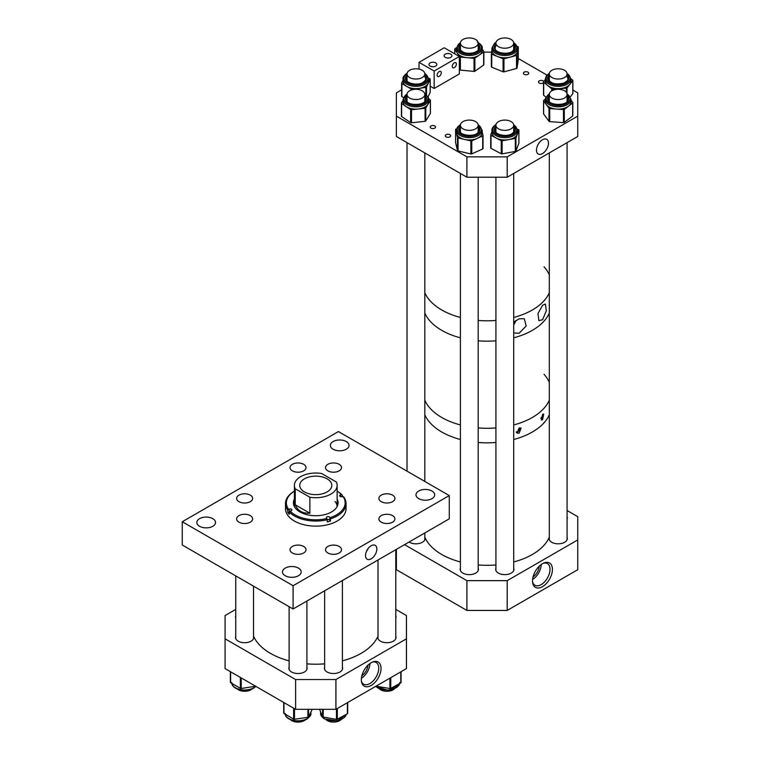 <?xml version="1.0" encoding="UTF-8"?>
<svg xmlns="http://www.w3.org/2000/svg" width="760" height="760" viewBox="0 0 760 760"><rect width="100%" height="100%" fill="white"/><g stroke="black" fill="none" stroke-linecap="round" stroke-linejoin="round"><path stroke-width="1.14" d="M371.184 545.737A8.008 4.627 120 0 0 365.987 552.663A8.008 4.627 120 0 0 367.033 559.132A8.008 4.627 120 0 0 371.184 558.818A8.008 4.627 120 0 0 376.456 551.627A8.008 4.627 120 0 0 375.041 545.262A8.008 4.627 120 0 0 371.184 545.737M392.559 515.631A8.008 4.627 0 0 0 383.838 514.625A8.008 4.627 0 0 0 378.888 518.899A8.008 4.627 0 0 0 381.235 522.167A8.008 4.627 0 0 0 389.965 523.174A8.008 4.627 0 0 0 394.905 518.899A8.008 4.627 0 0 0 392.559 515.631M392.559 495.131A8.008 4.627 0 0 0 383.838 494.133A8.008 4.627 0 0 0 378.888 498.398A8.008 4.627 0 0 0 381.235 501.667A8.008 4.627 0 0 0 389.965 502.673A8.008 4.627 0 0 0 394.905 498.398A8.008 4.627 0 0 0 392.559 495.131M339.178 464.312A8.008 4.627 0 0 0 330.457 463.315A8.008 4.627 0 0 0 325.508 467.58A8.008 4.627 0 0 0 327.854 470.849A8.008 4.627 0 0 0 336.585 471.855A8.008 4.627 0 0 0 341.525 467.58A8.008 4.627 0 0 0 339.178 464.312M303.677 464.312A8.008 4.627 0 0 0 294.947 463.315A8.008 4.627 0 0 0 290.006 467.58A8.008 4.627 0 0 0 292.353 470.849A8.008 4.627 0 0 0 301.074 471.855A8.008 4.627 0 0 0 306.023 467.58A8.008 4.627 0 0 0 303.677 464.312M250.297 495.131A8.008 4.627 0 0 0 241.566 494.133A8.008 4.627 0 0 0 236.626 498.398A8.008 4.627 0 0 0 238.972 501.667A8.008 4.627 0 0 0 247.703 502.673A8.008 4.627 0 0 0 252.643 498.398A8.008 4.627 0 0 0 250.297 495.131M250.297 515.631A8.008 4.627 0 0 0 241.566 514.625A8.008 4.627 0 0 0 236.626 518.899A8.008 4.627 0 0 0 238.972 522.167A8.008 4.627 0 0 0 247.703 523.174A8.008 4.627 0 0 0 252.643 518.899A8.008 4.627 0 0 0 250.297 515.631M303.677 546.45A8.008 4.627 0 0 0 294.947 545.442A8.008 4.627 0 0 0 290.006 549.717A8.008 4.627 0 0 0 292.353 552.986A8.008 4.627 0 0 0 301.074 553.992A8.008 4.627 0 0 0 306.023 549.717A8.008 4.627 0 0 0 303.677 546.45M339.178 546.45A8.008 4.627 0 0 0 330.457 545.442A8.008 4.627 0 0 0 325.508 549.717A8.008 4.627 0 0 0 327.854 552.986A8.008 4.627 0 0 0 336.585 553.992A8.008 4.627 0 0 0 341.525 549.717A8.008 4.627 0 0 0 339.178 546.45M212.8 518.653A9.348 5.396 0 0 0 202.616 517.484A9.348 5.396 0 0 0 196.84 522.462A9.348 5.396 0 0 0 199.576 526.281A9.348 5.396 0 0 0 209.769 527.45A9.348 5.396 0 0 0 215.536 522.462A9.348 5.396 0 0 0 212.8 518.653M298.442 568.1A9.348 5.396 0 0 0 288.258 566.922A9.348 5.396 0 0 0 282.492 571.909A9.348 5.396 0 0 0 285.228 575.728A9.348 5.396 0 0 0 295.412 576.897A9.348 5.396 0 0 0 301.188 571.909A9.348 5.396 0 0 0 298.442 568.1M431.955 491.017A9.348 5.396 0 0 0 421.762 489.848A9.348 5.396 0 0 0 415.995 494.836A9.348 5.396 0 0 0 418.731 498.645A9.348 5.396 0 0 0 428.916 499.823A9.348 5.396 0 0 0 434.691 494.836A9.348 5.396 0 0 0 431.955 491.017M346.303 441.57A9.348 5.396 0 0 0 336.119 440.401A9.348 5.396 0 0 0 330.353 445.388A9.348 5.396 0 0 0 333.089 449.207A9.348 5.396 0 0 0 343.273 450.376A9.348 5.396 0 0 0 349.04 445.388A9.348 5.396 0 0 0 346.303 441.57M293.094 608.997L449.274 518.833L449.274 495.558L293.094 585.732L182.257 521.74L182.257 545.005L293.094 608.997L293.094 585.732M449.274 495.558L338.438 431.566L182.257 521.74M368.077 548.596A7.448 4.303 -60 0 1 366.443 551.437M289.398 511.917A1.776 1.026 0 0 0 289.303 511.945L287.745 512.373A30.276 17.48 0 0 0 288.477 513.313A30.276 17.48 0 0 0 289.294 514.225L289.294 512.04A30.276 17.48 0 0 0 327.256 519.726L327.256 521.92A30.276 17.48 0 0 0 330.467 521.028L330.467 518.842A30.276 17.48 0 0 0 346.047 503.557A30.276 17.48 0 0 0 343.786 496.926L342.228 496.631A1.776 1.026 180 0 1 339.844 496.147A1.776 1.026 180 0 1 339.673 495.71A1.776 1.026 180 0 1 340.68 494.779L341.44 494.57A29.393 16.977 0 0 0 337.136 491.178A30.276 17.48 0 0 1 342.238 495.064L341.44 494.57M294.395 499.101A22.325 12.891 0 0 0 293.436 502.835A22.325 12.891 0 0 0 295.64 508.421A22.325 12.891 0 0 0 320.729 515.403A22.325 12.891 0 0 0 338.095 502.835A22.325 12.891 0 0 0 337.136 499.101M294.395 499.823A22.325 12.891 0 0 0 293.445 503.196M294.395 491.169L294.358 491.188A30.276 17.48 0 0 0 285.484 503.557L285.484 508.649A30.276 17.48 0 0 0 288.477 516.221A30.276 17.48 0 0 0 322.497 525.692A30.276 17.48 0 0 0 346.047 508.649L346.047 503.557M289.294 512.04L290.092 511.1A29.393 16.977 0 0 0 326.866 518.548L326.505 518.111A1.776 1.026 180 0 1 326.325 517.664A1.776 1.026 180 0 1 327.712 516.658A1.776 1.026 180 0 1 329.716 517.218L330.077 517.655A29.393 16.977 0 0 0 342.988 496.422M327.256 519.726L326.866 518.548M285.484 503.557A30.276 17.48 0 0 0 287.745 510.188L289.303 509.029A1.776 1.026 180 0 1 291.859 509.96A1.776 1.026 180 0 1 290.852 510.881L290.092 511.1M294.395 491.178A29.393 16.977 0 0 0 288.543 509.247M287.745 512.373L287.745 510.188M342.238 496.631L342.238 495.064M330.467 518.842L330.077 517.655M338.086 503.196A22.325 12.891 0 0 0 337.136 499.823M337.136 506.568A21.375 12.341 0 0 0 335.027 501.476M330.467 521.028L329.716 520.125A1.776 1.026 0 0 0 327.237 519.678M304.427 478.838A16.026 9.253 0 0 0 299.734 485.383A16.026 9.253 0 0 0 309.633 493.933A16.026 9.253 0 0 0 327.104 491.929A16.026 9.253 0 0 0 331.797 485.383A16.026 9.253 0 0 0 321.898 476.833A16.026 9.253 0 0 0 304.427 478.838M321.66 473.518A21.375 12.341 0 0 0 300.656 476.653A21.375 12.341 0 0 0 294.395 485.383A21.375 12.341 0 0 0 295.222 488.784L309.871 497.239A21.375 12.341 0 0 0 330.875 494.104A21.375 12.341 0 0 0 337.136 485.383A21.375 12.341 0 0 0 336.309 481.973L321.66 473.518M309.871 513.237C302.49 513.532 297.606 510.711 295.222 504.782L309.871 513.237L309.871 497.239M295.222 504.782L295.222 488.784M542.592 419.653L541.386 420.042L542.592 414.447L543.723 414.019L542.592 419.653M516.221 431.889A2.575 1.492 120 0 0 517.37 431.699A2.575 1.492 120 0 0 519.118 427.994L521.113 428.07L519.118 433.209L517.066 433.105L519.118 427.994M516.448 432.506A3.192 1.843 120 0 0 517.37 432.202A3.192 1.843 120 0 0 519.593 427.87M549.299 414.703A64.125 37.021 180 0 1 513.703 439.489A64.125 37.021 0 0 0 529.074 433.779A64.125 37.021 0 0 0 549.299 414.703M495.919 442.481A64.125 37.021 180 0 1 478.192 442.481A64.125 37.021 0 0 0 495.919 442.481M460.408 439.489A64.125 37.021 180 0 1 441.712 431.993A64.125 37.021 180 0 1 424.812 414.703A64.125 37.021 0 0 0 460.408 439.489M544.056 374.309A64.125 37.021 180 0 1 549.299 382.375M549.299 400.159A64.125 37.021 180 0 1 513.703 424.945A64.125 37.021 0 0 0 549.299 400.159M495.919 427.937A64.125 37.021 180 0 1 478.192 427.937A64.125 37.021 0 0 0 482.704 428.203A64.125 37.021 0 0 0 495.919 427.937M460.408 424.945A64.125 37.021 180 0 1 441.712 417.449A64.125 37.021 180 0 1 424.812 400.159A64.125 37.021 0 0 0 460.408 424.945M540.883 418.503A3.192 1.843 120 0 0 542.944 414.143M540.93 417.962A2.575 1.492 120 0 0 542.517 414.513M542.592 319.703L538.897 320.663L537.957 313.49L542.592 305.254L545.404 304.048L546.326 310.764L542.592 319.703M513.703 322.325L519.118 318.801L524.286 318.697L526.186 325.964L519.118 333.25L513.703 332.956M549.299 313.044A64.125 37.021 180 0 1 513.703 337.82A64.125 37.021 0 0 0 549.299 313.044M495.919 340.812A64.125 37.021 180 0 1 478.192 340.812A64.125 37.021 0 0 0 482.704 341.078A64.125 37.021 0 0 0 495.919 340.812M460.408 337.82A64.125 37.021 180 0 1 441.712 330.324A64.125 37.021 180 0 1 424.812 313.044A64.125 37.021 0 0 0 460.408 337.82M544.056 266.827A64.125 37.021 180 0 1 549.299 274.892M549.299 292.685A64.125 37.021 180 0 1 513.703 317.462A64.125 37.021 0 0 0 549.299 292.685M495.919 320.454A64.125 37.021 180 0 1 478.192 320.454A64.125 37.021 0 0 0 495.919 320.454M460.408 317.462A64.125 37.021 180 0 1 441.712 309.966A64.125 37.021 180 0 1 424.812 292.685A64.125 37.021 0 0 0 444.344 311.401A64.125 37.021 0 0 0 460.408 317.462M513.703 323.447A6.678 3.857 120 0 0 514.748 321.347M513.703 324.795A8.008 4.627 120 0 0 515.869 320.483M527.953 72.153A2.669 1.539 0 0 0 525.046 71.82A2.669 1.539 0 0 0 523.393 73.245A2.669 1.539 0 0 0 524.181 74.337A2.669 1.539 0 0 0 527.089 74.67A2.669 1.539 0 0 0 528.741 73.245A2.669 1.539 0 0 0 527.953 72.153M543.751 81.548A2.669 1.539 0 0 0 543.067 80.883A2.669 1.539 0 0 0 540.16 80.541A2.669 1.539 0 0 0 538.508 81.966A2.669 1.539 0 0 0 539.296 83.059A2.669 1.539 0 0 0 543.514 82.716M434.758 125.96A2.669 1.539 0 0 0 431.841 125.628A2.669 1.539 0 0 0 430.198 127.053A2.669 1.539 0 0 0 430.977 128.145A2.669 1.539 0 0 0 433.884 128.478A2.669 1.539 0 0 0 435.537 127.053A2.669 1.539 0 0 0 434.758 125.96M449.873 134.691A2.669 1.539 0 0 0 446.956 134.358A2.669 1.539 0 0 0 445.303 135.784A2.669 1.539 0 0 0 446.091 136.866A2.669 1.539 0 0 0 448.998 137.208A2.669 1.539 0 0 0 450.651 135.784A2.669 1.539 0 0 0 449.873 134.691M542.478 139.755A8.474 4.893 120 0 0 536.997 147.031A8.474 4.893 120 0 0 538.033 153.881A8.474 4.893 120 0 0 542.478 153.586A8.474 4.893 120 0 0 548.064 145.93A8.474 4.893 120 0 0 546.497 139.222A8.474 4.893 120 0 0 542.478 139.755M396.378 116.128L396.378 136.486L466.906 177.213L466.906 156.855L396.378 116.128L396.378 92.862L401.631 89.822M491.606 52.136L483.854 52.136M466.906 177.213L507.205 177.213L577.742 136.486L577.742 92.862L572.869 90.05M546.934 75.069L518.253 58.52M507.205 177.213L507.205 156.855L577.742 116.128M466.906 156.855L507.205 156.855M549.394 93.67L545.423 98.363L545.309 99.408A12.882 7.438 180 0 0 557.394 106.828A12.882 7.438 180 0 0 570.978 100.329A12.882 7.438 180 0 0 571.073 99.408L571.073 101.707A12.882 7.438 180 0 1 570.978 102.619A12.882 7.438 180 0 1 568.471 106.191L564.29 109.373A0.893 0.513 180 0 1 563.473 109.573L549.727 108.585A0.893 0.513 180 0 1 549.014 108.281L543.637 100.918A0.893 0.513 180 0 1 543.742 100.405L545.319 99.199M572.812 115.672A0.893 0.513 180 0 1 572.641 116.043L564.29 122.417A0.893 0.513 180 0 1 563.473 122.616L549.727 121.628A0.893 0.513 180 0 1 549.014 121.324L543.637 113.953A0.893 0.513 180 0 1 543.637 113.553M571.073 100.197L572.755 102.495A0.893 0.513 180 0 1 572.641 102.999L568.471 106.191A12.882 7.438 180 0 1 556.596 109.079A12.882 7.438 180 0 1 546.326 104.595A12.882 7.438 180 0 1 545.309 101.707L545.309 99.408A12.882 7.438 180 0 1 545.414 98.486M549.299 97.299A9.671 5.586 0 0 0 548.596 98.8A9.671 5.586 0 0 0 548.52 99.446M567.862 99.446A9.671 5.586 0 0 0 567.083 97.299M428.783 98.933L430.207 99.892A0.893 0.513 180 0 1 430.369 100.396L428.07 104.168A12.882 7.438 180 0 1 418.294 109.012A12.882 7.438 180 0 1 406.144 106.543A12.882 7.438 180 0 1 403.256 103.075A12.882 7.438 180 0 1 403.037 101.707L403.037 99.408A12.882 7.438 180 0 0 403.256 100.776A12.882 7.438 180 0 0 417.116 106.808A12.882 7.438 180 0 0 428.801 99.408L428.801 101.707A12.882 7.438 180 0 1 428.07 104.168L425.771 107.939A0.893 0.513 180 0 1 425.096 108.271L411.492 109.754A0.893 0.513 180 0 1 410.647 109.582L401.631 103.512A0.893 0.513 180 0 1 401.47 103.008L403.037 100.434M430.407 113.173A0.893 0.513 180 0 1 430.369 113.439L425.771 120.982A0.893 0.513 180 0 1 425.096 121.315L411.492 122.787A0.893 0.513 180 0 1 410.647 122.616L401.631 116.555A0.893 0.513 180 0 1 401.47 116.052L401.47 103.35M425.59 99.446A9.671 5.586 0 0 0 425.419 98.468A9.671 5.586 0 0 0 424.812 97.299M407.027 97.299A9.671 5.586 0 0 0 406.248 99.446M407.123 73.169L407.056 73.207C404.006 75.411 402.667 77.32 403.037 78.907A12.882 7.438 180 0 0 410.951 85.766A12.882 7.438 180 0 0 424.963 84.198A12.882 7.438 180 0 0 428.801 78.907L428.801 81.206A12.882 7.438 180 0 1 428.336 83.172A12.882 7.438 180 0 1 424.963 86.497A12.882 7.438 180 0 1 419.168 88.397L412.471 89.404A0.893 0.513 180 0 1 411.616 89.271L401.888 83.581A0.893 0.513 180 0 1 401.66 83.087L403.037 80.199M428.735 78.109L429.951 78.822A0.893 0.513 180 0 1 430.179 79.325L426.502 87.029A0.893 0.513 180 0 1 425.866 87.39L419.168 88.397A12.882 7.438 180 0 1 406.752 86.421A12.882 7.438 180 0 1 403.037 81.206L403.037 78.907M407.027 76.798A9.671 5.586 0 0 0 406.248 78.945M425.59 78.945A9.671 5.586 0 0 0 424.812 76.798M403.408 97.517L401.888 96.624A0.893 0.513 180 0 1 401.66 96.13L401.66 83.353M430.179 92.093A0.893 0.513 180 0 1 430.179 92.368L428.07 96.776M482.182 49.029L483.797 51.499A0.893 0.513 180 0 1 483.654 52.003L479.265 55.1A12.882 7.438 180 0 1 467.21 57.722A12.882 7.438 180 0 1 461.139 56.136A12.882 7.438 180 0 1 457.244 53.01A12.882 7.438 180 0 1 456.418 50.378L456.418 48.089A12.882 7.438 180 0 0 461.139 53.837A12.882 7.438 180 0 0 474.81 54.805A12.882 7.438 180 0 0 482.182 48.089L482.182 50.378A12.882 7.438 180 0 1 479.265 55.1L474.876 58.188A0.893 0.513 180 0 1 474.041 58.368L460.38 57.076A0.893 0.513 180 0 1 459.686 56.743L454.803 49.267A0.893 0.513 180 0 1 454.955 48.754L456.437 47.709M478.971 48.127A9.671 5.586 0 0 0 478.192 45.98M460.408 45.98A9.671 5.586 0 0 0 459.638 48.127M483.797 64.543A0.893 0.513 180 0 1 483.654 65.046L474.876 71.231A0.893 0.513 180 0 1 474.041 71.412L460.38 70.11A0.893 0.513 180 0 1 459.686 69.787L459.344 69.264M549.394 73.169L546.487 75.601L545.309 78.907A12.882 7.438 180 0 0 552.283 85.51A12.882 7.438 180 0 0 565.658 84.968A12.882 7.438 180 0 0 571.073 78.907L571.073 81.206A12.882 7.438 180 0 1 569.905 84.293A12.882 7.438 180 0 1 565.658 87.267A12.882 7.438 180 0 1 559.408 88.606L552.52 88.986A0.893 0.513 180 0 1 551.712 88.768L543.685 82.26A0.893 0.513 180 0 1 543.6 81.747L545.309 79.581M571.073 78.831L572.698 80.151A0.893 0.513 180 0 1 572.783 80.664L567.026 87.932A0.893 0.513 180 0 1 566.304 88.227L559.408 88.606A12.882 7.438 180 0 1 547.694 85.51A12.882 7.438 180 0 1 545.309 81.206L545.309 78.907M549.299 76.798A9.671 5.586 0 0 0 548.52 78.945M567.862 78.945A9.671 5.586 0 0 0 567.083 76.798M545.88 97.08L543.685 95.294A0.893 0.513 180 0 1 543.6 94.791M572.783 93.28A0.893 0.513 180 0 1 572.783 93.708L570.351 96.786M496.014 42.351L494.428 43.415L491.929 48.089A12.882 7.438 180 0 0 500.925 55.176A12.882 7.438 180 0 0 515.356 52.354A12.882 7.438 180 0 0 517.693 48.089L517.693 50.378A12.882 7.438 180 0 1 517.645 51.043A12.882 7.438 180 0 1 515.356 54.654A12.882 7.438 180 0 1 510.236 57.123L503.956 58.814A0.893 0.513 180 0 1 503.072 58.767L491.739 54.169A0.893 0.513 180 0 1 491.368 53.703L491.929 50.055M518.253 60.011A0.893 0.513 180 0 1 518.253 60.106L517.028 68.067A0.893 0.513 180 0 1 516.515 68.486L503.956 71.858A0.893 0.513 180 0 1 503.072 71.811L491.739 67.212A0.893 0.513 180 0 1 491.368 66.747L491.368 53.798M517.399 46.398L517.883 46.597A0.893 0.513 180 0 1 518.253 47.063L517.028 55.024A0.893 0.513 180 0 1 516.515 55.442L510.236 57.123A12.882 7.438 180 0 1 497.411 56.468A12.882 7.438 180 0 1 491.929 50.378L491.929 48.089M495.919 45.98A9.671 5.586 0 0 0 495.14 48.127M514.482 48.127A9.671 5.586 0 0 0 513.703 45.98M460.503 124.488L457.463 127.12L456.418 130.226A12.882 7.438 180 0 0 466.839 137.522A12.882 7.438 180 0 0 481.241 133.019A12.882 7.438 180 0 0 482.182 130.226L482.182 132.525A12.882 7.438 180 0 1 481.241 135.318A12.882 7.438 180 0 1 477.223 138.386L471.77 140.847A0.893 0.513 180 0 1 470.887 140.913L458.052 137.911A0.893 0.513 180 0 1 457.501 137.512L455.591 129.589A0.893 0.513 180 0 1 455.924 129.114L456.637 128.801M483.018 135.593L483.018 148.494A0.893 0.513 180 0 1 482.685 148.969L471.77 153.891A0.893 0.513 180 0 1 470.887 153.957L458.052 150.955A0.893 0.513 180 0 1 457.501 150.556L455.591 142.633A0.893 0.513 180 0 1 455.591 142.49M482.182 132.002L483.018 135.451A0.893 0.513 180 0 1 482.685 135.926L477.223 138.386A12.882 7.438 180 0 1 464.464 139.412A12.882 7.438 180 0 1 456.541 133.551A12.882 7.438 180 0 1 456.418 132.525L456.418 130.226M460.408 128.117A9.671 5.586 0 0 0 460.341 128.221A9.671 5.586 0 0 0 459.638 130.264A9.671 5.586 0 0 1 460.341 128.126A9.671 5.586 0 0 1 460.408 128.031M478.562 131.832A9.671 5.586 0 0 0 478.971 130.226A9.671 5.586 0 0 0 478.192 128.117M496.014 124.488L495.472 124.802C492.85 126.816 491.663 128.63 491.929 130.226A12.882 7.438 180 0 0 500.156 137.161A12.882 7.438 180 0 0 514.33 135.242A12.882 7.438 180 0 0 517.693 130.226L517.693 132.525A12.882 7.438 180 0 1 517.389 134.121A12.882 7.438 180 0 1 514.33 137.531A12.882 7.438 180 0 1 508.706 139.612L502.113 140.818A0.893 0.513 180 0 1 501.239 140.714L491.017 135.318A0.893 0.513 180 0 1 490.742 134.833L491.929 131.718M518.88 143.032A0.893 0.513 180 0 1 518.88 143.26L515.907 151.059A0.893 0.513 180 0 1 515.308 151.439L502.113 153.862A0.893 0.513 180 0 1 501.239 153.757L491.017 148.361A0.893 0.513 180 0 1 490.742 147.877L490.742 135.052M517.579 129.181L518.605 129.722A0.893 0.513 180 0 1 518.88 130.216L515.907 138.025A0.893 0.513 180 0 1 515.308 138.405L508.706 139.612A12.882 7.438 180 0 1 496.128 138.016A12.882 7.438 180 0 1 491.929 132.525L491.929 130.226M495.919 128.117A9.671 5.586 0 0 0 495.14 130.264A9.671 5.586 0 0 1 495.919 128.031M513.703 128.031A9.671 5.586 0 0 1 514.482 130.226A9.671 5.586 0 0 0 513.703 128.117M371.184 662.701A13.927 8.046 -60 0 1 373.141 661.798A13.927 8.046 -60 0 1 380.988 669.55A13.927 8.046 -60 0 1 371.184 685.444A13.927 8.046 -60 0 1 361.532 681.91A13.927 8.046 -60 0 1 371.184 662.701M361.409 681.083A12.502 7.22 120 0 0 363.641 684.152A12.502 7.22 120 0 0 369.892 683.534A12.502 7.22 120 0 0 378.062 672.514A12.502 7.22 120 0 0 376.143 662.501A12.502 7.22 120 0 0 372.372 662.093M361.409 678.281A12.502 7.22 120 0 0 369.94 663.508M235.743 615.733A9.129 5.272 0 0 0 235.505 616.93A9.129 5.272 0 0 0 235.743 618.136M235.743 636.234A9.129 5.272 0 0 0 235.505 637.431A9.129 5.272 0 0 0 238.174 641.164A9.129 5.272 0 0 0 248.121 642.304A9.129 5.272 0 0 0 253.755 637.431A9.129 5.272 0 0 0 253.526 636.253M378.005 636.253A9.129 5.272 0 0 0 377.777 637.431A9.129 5.272 0 0 0 380.447 641.164A9.129 5.272 0 0 0 390.393 642.304A9.129 5.272 0 0 0 396.026 637.431A9.129 5.272 0 0 0 395.789 636.234M324.624 667.071A9.129 5.272 0 0 0 324.397 668.258A9.129 5.272 0 0 0 327.066 671.982A9.129 5.272 0 0 0 337.012 673.122A9.129 5.272 0 0 0 342.646 668.258A9.129 5.272 0 0 0 342.409 667.061M289.123 667.061A9.129 5.272 0 0 0 288.885 668.258A9.129 5.272 0 0 0 291.555 671.982A9.129 5.272 0 0 0 301.501 673.122A9.129 5.272 0 0 0 307.135 668.258A9.129 5.272 0 0 0 306.907 667.071M361.865 675.764A9.794 5.652 120 0 0 367.992 665.152M406.448 638.818L335.92 679.544L335.92 709.327L406.448 668.6L406.448 615.553L395.789 609.396M235.743 609.396L225.083 615.553L225.083 668.6L295.611 709.327L295.611 679.544L225.083 638.818M335.92 709.327L295.611 709.327M335.92 679.544L295.611 679.544M395.789 618.136A9.129 5.272 0 0 0 396.026 616.93A9.129 5.272 0 0 0 395.789 615.733M376.162 686.09A0.893 0.513 0 0 0 376.627 686.27L389.909 688.522A0.893 0.513 0 0 0 390.773 688.399L400.795 682.889A0.893 0.513 0 0 0 401.052 682.394L401.052 671.726M319.561 709.327L322.582 716.68A0.893 0.513 0 0 0 323.19 717.06L336.452 719.35A0.893 0.513 0 0 0 337.326 719.236L347.396 713.744A0.893 0.513 0 0 0 347.652 713.25L347.652 702.553M283.736 702.468L283.736 712.908A0.893 0.513 0 0 0 283.955 713.412L293.616 719.131A0.893 0.513 0 0 0 294.481 719.274L307.895 717.307A0.893 0.513 0 0 0 308.531 716.946L312.255 709.327M230.356 682.299L230.356 671.65L230.384 682.167A0.893 0.513 0 0 0 230.612 682.66L240.359 688.332A0.893 0.513 0 0 0 241.224 688.475L254.609 686.432A0.893 0.513 0 0 0 255.246 686.071L255.265 686.033M542.478 563.692A14.069 8.123 -60 0 1 543.903 562.98A14.069 8.123 -60 0 1 552.396 570.275A14.069 8.123 -60 0 1 542.478 586.663A14.069 8.123 -60 0 1 532.627 582.511A14.069 8.123 -60 0 1 542.478 563.692M532.551 581.685A12.502 7.22 120 0 0 534.917 585.247A12.502 7.22 120 0 0 541.167 584.63A12.502 7.22 120 0 0 549.337 573.61A12.502 7.22 120 0 0 547.418 563.597A12.502 7.22 120 0 0 543.144 563.331M532.598 579.452A12.502 7.22 120 0 0 541.234 564.49M409.089 542.032A9.129 5.272 0 0 0 409.469 542.269A9.129 5.272 0 0 0 419.416 543.409A9.129 5.272 0 0 0 425.049 538.536A9.129 5.272 0 0 0 424.812 537.348M549.299 537.348A9.129 5.272 0 0 0 549.062 538.536A9.129 5.272 0 0 0 551.741 542.269A9.129 5.272 0 0 0 561.688 543.409A9.129 5.272 0 0 0 567.321 538.536A9.129 5.272 0 0 0 567.083 537.348M495.919 568.176A9.129 5.272 0 0 0 495.681 569.364A9.129 5.272 0 0 0 498.361 573.087A9.129 5.272 0 0 0 508.307 574.227A9.129 5.272 0 0 0 513.94 569.364A9.129 5.272 0 0 0 513.703 568.176M460.408 568.176A9.129 5.272 0 0 0 460.18 569.364A9.129 5.272 0 0 0 462.849 573.087A9.129 5.272 0 0 0 472.796 574.227A9.129 5.272 0 0 0 478.43 569.364A9.129 5.272 0 0 0 478.192 568.176M533.045 576.954A9.794 5.652 120 0 0 539.296 566.124M577.742 539.923L507.205 580.649L507.205 610.432L577.742 569.706L577.742 516.658L567.083 510.501M396.378 549.375L396.378 569.706L466.906 610.432L466.906 580.649L404.558 544.644M507.205 610.432L466.906 610.432M507.205 580.649L466.906 580.649M567.083 519.232A9.129 5.272 0 0 0 567.321 518.044A9.129 5.272 0 0 0 567.083 516.847M430.359 66.224L432.44 66.747M439.195 71.573A2.916 1.691 -60 0 1 440.658 71.421A2.916 1.691 -60 0 1 441.104 73.767A2.916 1.691 -60 0 1 439.195 76.342A2.916 1.691 -60 0 1 437.731 76.484A2.916 1.691 -60 0 1 437.285 74.147A2.916 1.691 -60 0 1 439.195 71.573M445.474 57.494L447.555 58.026M454.309 62.843A2.916 1.691 -60 0 1 455.772 62.7A2.916 1.691 -60 0 1 456.219 65.037A2.916 1.691 -60 0 1 454.309 67.611A2.916 1.691 -60 0 1 452.846 67.754A2.916 1.691 -60 0 1 452.399 65.417A2.916 1.691 -60 0 1 454.309 62.843M435.67 62.899A3.914 2.261 0 0 0 431.395 62.415A3.914 2.261 0 0 0 428.982 64.505A3.914 2.261 0 0 0 430.131 66.101A3.914 2.261 0 0 0 434.397 66.595A3.914 2.261 0 0 0 436.82 64.505A3.914 2.261 0 0 0 435.67 62.899M450.784 54.178A3.914 2.261 0 0 0 446.509 53.684A3.914 2.261 0 0 0 444.096 55.774A3.914 2.261 0 0 0 445.246 57.37A3.914 2.261 0 0 0 449.512 57.864A3.914 2.261 0 0 0 451.934 55.774A3.914 2.261 0 0 0 450.784 54.178M459.344 56.506L444.229 47.775L419.045 62.32L434.159 71.041L459.344 56.506L459.344 73.957L434.159 88.502L434.159 71.041M419.045 69.103L419.045 62.32M434.159 88.502L430.207 86.222M253.526 636.091A64.125 37.021 0 0 0 289.123 660.858M306.907 663.85A64.125 37.021 0 0 0 324.624 663.85M342.409 660.858A64.125 37.021 0 0 0 378.005 636.091M290.577 719.777A8.892 5.13 0 0 0 296.267 722A8.892 5.13 0 0 0 305.453 719.777M326.078 719.777A8.892 5.13 0 0 0 327.988 720.993A8.892 5.13 0 0 0 340.955 719.777M379.459 688.959A8.892 5.13 0 0 0 380.608 689.776A8.892 5.13 0 0 0 394.335 688.959M237.196 688.959A8.892 5.13 0 0 0 238.345 689.776A8.892 5.13 0 0 0 252.073 688.959M424.812 537.187A64.125 37.021 0 0 0 460.408 561.963M478.192 564.956A64.125 37.021 0 0 0 495.919 564.956M513.703 561.963A64.125 37.021 0 0 0 529.074 556.253A64.125 37.021 0 0 0 549.299 537.187M557.555 89.29A8.892 5.13 0 0 0 549.299 94.411A8.892 5.13 0 0 0 558.828 99.531A8.892 5.13 0 0 0 567.083 94.411A8.892 5.13 0 0 0 557.555 89.29M566.913 72.903A8.892 5.13 0 0 0 557.317 68.799A8.892 5.13 0 0 0 549.299 73.91A8.892 5.13 0 0 0 549.471 74.917A8.892 5.13 0 0 0 559.075 79.011A8.892 5.13 0 0 0 567.083 73.91A8.892 5.13 0 0 0 566.913 72.903M496.233 41.733A8.892 5.13 0 0 0 495.919 43.092A8.892 5.13 0 0 0 503.623 48.175A8.892 5.13 0 0 0 513.389 44.441A8.892 5.13 0 0 0 513.703 43.092A8.892 5.13 0 0 0 505.998 38A8.892 5.13 0 0 0 496.233 41.733M471.58 38.123A8.892 5.13 0 0 0 460.408 43.092A8.892 5.13 0 0 0 467.02 48.051A8.892 5.13 0 0 0 478.192 43.092A8.892 5.13 0 0 0 471.58 38.123M409.63 77.539A8.892 5.13 0 0 0 419.32 78.651A8.892 5.13 0 0 0 424.812 73.91A8.892 5.13 0 0 0 422.209 70.281A8.892 5.13 0 0 0 412.519 69.169A8.892 5.13 0 0 0 407.027 73.91A8.892 5.13 0 0 0 409.63 77.539M407.664 92.501A8.892 5.13 0 0 0 407.027 94.411A8.892 5.13 0 0 0 414.238 99.446A8.892 5.13 0 0 0 424.175 96.311A8.892 5.13 0 0 0 424.812 94.411A8.892 5.13 0 0 0 417.601 89.366A8.892 5.13 0 0 0 407.664 92.501M498.389 121.676A8.892 5.13 0 0 0 495.919 125.229A8.892 5.13 0 0 0 501.495 129.989A8.892 5.13 0 0 0 511.233 128.773A8.892 5.13 0 0 0 513.703 125.229A8.892 5.13 0 0 0 508.117 120.46A8.892 5.13 0 0 0 498.389 121.676M461.159 127.291A8.892 5.13 0 0 0 471.124 130.255A8.892 5.13 0 0 0 478.192 125.229A8.892 5.13 0 0 0 477.441 123.168A8.892 5.13 0 0 0 467.476 120.203A8.892 5.13 0 0 0 460.408 125.229A8.892 5.13 0 0 0 461.159 127.291M329.716 520.125L329.716 517.218M340.68 496.631L340.68 494.779M289.303 511.945L289.303 509.029M567.825 99.883A9.671 5.586 0 0 0 567.862 99.408A9.671 5.586 0 0 0 567.083 97.213M549.299 97.213A9.671 5.586 0 0 0 548.596 98.714A9.671 5.586 0 0 0 548.52 99.408C547.457 105.535 567.406 106.343 567.796 99.969L567.862 99.408M567.083 95.389A10.554 6.099 180 0 1 568.67 99.436A10.554 6.099 180 0 1 556.89 104.728A10.554 6.099 180 0 1 547.713 97.926A10.554 6.099 180 0 1 549.299 95.389M549.328 94.012A11.989 6.925 0 0 0 546.297 97.822A11.989 6.925 0 0 0 556.709 105.545A11.989 6.925 0 0 0 570.095 99.531A11.989 6.925 0 0 0 567.055 94.012M572.641 116.043L572.641 102.999M563.473 122.616L563.473 109.573M564.29 122.417L564.29 109.373M549.727 121.628L549.727 108.585M549.014 121.324L549.014 108.281M543.637 113.953L543.637 100.918M407.027 97.213A9.671 5.586 0 0 0 406.248 99.408L406.391 100.254C407.464 106.486 426.664 105.317 425.59 99.408A9.671 5.586 0 0 0 425.419 98.372A9.671 5.586 0 0 0 424.812 97.213M406.248 99.408A9.671 5.586 0 0 0 406.334 100.13M424.812 95.389A10.554 6.099 180 0 1 426.303 97.555A10.554 6.099 180 0 1 417.867 104.671A10.554 6.099 180 0 1 405.545 99.797A10.554 6.099 180 0 1 407.027 95.389M407.056 94.012A11.989 6.925 0 0 0 404.139 99.949A11.989 6.925 0 0 0 418.133 105.478A11.989 6.925 0 0 0 427.709 97.403A11.989 6.925 0 0 0 424.783 94.012M430.369 113.439L430.369 100.396M425.096 121.315L425.096 108.271M425.771 120.982L425.771 107.939M411.492 122.787L411.492 109.754M410.647 122.616L410.647 109.582M401.631 116.555L401.631 103.512M428.583 98.03A12.882 7.438 180 0 1 428.801 99.408L428.555 97.85L424.716 93.67M407.027 76.712A9.671 5.586 0 0 0 406.248 78.907C405.479 82.963 417.278 86.174 422.892 82.469C425.163 80.655 426.056 79.468 425.59 78.907A9.671 5.586 0 0 0 424.812 76.712M424.812 74.888A10.554 6.099 180 0 1 423.339 82.517A10.554 6.099 180 0 1 409.279 82.916A10.554 6.099 180 0 1 407.027 74.888M407.056 73.52A11.989 6.925 0 0 0 407.616 83.172A11.989 6.925 0 0 0 424.346 83.106A11.989 6.925 0 0 0 424.783 73.52M425.866 94.401L425.866 87.39M411.616 89.918L411.616 89.271M401.888 96.624L401.888 83.581M430.179 92.368L430.179 79.325M426.502 94.914L426.502 87.029M460.408 45.895A9.671 5.586 0 0 0 459.638 48.089C459.03 48.754 460.151 50.055 462.992 51.993C468.901 55.214 479.674 51.917 478.971 48.089A9.671 5.586 0 0 0 478.192 45.895M478.192 44.07A10.554 6.099 180 0 1 476.32 51.917A10.554 6.099 180 0 1 462.612 52.069A10.554 6.099 180 0 1 460.408 44.07M460.436 42.693A11.989 6.925 0 0 0 461.7 52.715A11.989 6.925 0 0 0 478.002 52.126A11.989 6.925 0 0 0 478.173 42.693M483.654 65.046L483.654 52.003M474.876 71.231L474.876 58.188M474.041 71.412L474.041 58.368M460.38 70.11L460.38 57.076M459.686 69.787L459.686 56.743M454.803 53.884L454.803 49.267M549.299 76.712A9.671 5.586 0 0 0 548.52 78.907C550.306 83.552 555.456 84.939 563.977 83.049C567.35 80.902 568.642 79.515 567.862 78.907A9.671 5.586 0 0 0 567.083 76.712M567.083 74.888A10.554 6.099 180 0 1 564.309 83.144A10.554 6.099 180 0 1 550.914 82.593A10.554 6.099 180 0 1 549.299 74.888M549.328 73.52A11.989 6.925 0 0 0 549.223 82.773A11.989 6.925 0 0 0 565.145 83.819A11.989 6.925 0 0 0 567.055 73.52M566.304 92.302L566.304 88.227M551.712 90.896L551.712 88.768M552.52 90.459L552.52 88.986M543.685 95.294L543.685 82.26M572.783 93.708L572.783 80.664M571.073 99.408L566.989 93.67L567.026 87.932M495.919 45.895A9.671 5.586 0 0 0 495.14 48.089C494.256 52.63 508.155 55.508 512.886 50.901L514.482 48.089A9.671 5.586 0 0 0 513.703 45.895M513.703 44.07A10.554 6.099 180 0 1 513.456 50.863A10.554 6.099 180 0 1 498.931 52.421A10.554 6.099 180 0 1 495.919 44.07M495.947 42.693A11.989 6.925 0 0 0 494.997 43.377A11.989 6.925 0 0 0 497.923 53.02A11.989 6.925 0 0 0 514.625 51.338A11.989 6.925 0 0 0 513.674 42.693M516.515 68.486L516.515 55.442M503.072 71.811L503.072 58.767M503.956 71.858L503.956 58.814M491.739 67.212L491.739 54.169M518.253 60.106L518.253 47.063M517.028 68.067L517.028 55.024M459.638 130.226C458.622 135.451 475.332 137.607 478.363 132.002L478.971 130.226A9.671 5.586 0 0 0 478.192 128.031M478.192 126.207A10.554 6.099 180 0 1 479.094 131.784A10.554 6.099 180 0 1 465.338 135.147A10.554 6.099 180 0 1 459.515 127.205A10.554 6.099 180 0 1 460.408 126.207M460.436 124.839A11.989 6.925 0 0 0 458.185 126.901A11.989 6.925 0 0 0 464.806 135.916A11.989 6.925 0 0 0 480.415 132.097A11.989 6.925 0 0 0 478.173 124.839M482.685 148.969L482.685 135.926M470.887 153.957L470.887 140.913M471.77 153.891L471.77 140.847M458.052 150.955L458.052 137.911M457.501 150.556L457.501 137.512M455.591 142.633L455.591 129.589M513.703 126.207A10.554 6.099 180 0 1 512.611 133.608A10.554 6.099 180 0 1 498.38 134.33A10.554 6.099 180 0 1 495.919 126.207M495.947 124.839A11.989 6.925 0 0 0 496.736 134.615A11.989 6.925 0 0 0 513.665 134.168A11.989 6.925 0 0 0 513.674 124.839M515.308 151.439L515.308 138.405M501.239 153.757L501.239 140.714M502.113 153.862L502.113 140.818M491.017 148.361L491.017 135.318M518.88 143.26L518.88 130.216M515.907 151.059L515.907 138.025M375.782 686.308A12.882 7.438 0 0 0 388.464 689.938A12.882 7.438 0 0 0 399.256 684.656A12.882 7.438 0 0 0 399.674 683.506M389.909 678.158L389.909 688.522M390.773 677.654L390.773 688.399M400.795 671.869L400.795 682.889M346.303 714.343L337.554 720.803L324.33 718.884C321.575 716.813 320.34 714.97 320.635 713.374A12.882 7.438 0 0 0 324.149 718.485A12.882 7.438 0 0 0 337.478 720.452A12.882 7.438 0 0 0 346.294 714.352M323.19 709.327L323.19 717.06M337.326 708.51L337.326 719.236M336.452 709.014L336.452 719.35M347.396 702.696L347.396 713.744M322.582 709.327L322.582 716.68M285.199 714.144A12.882 7.438 0 0 0 293.626 720.366A12.882 7.438 0 0 0 307.002 718.703A12.882 7.438 0 0 0 310.897 713.374C311.286 714.951 309.928 716.861 306.822 719.112C299.421 723.634 284.791 720.318 285.133 713.374M283.955 702.591L283.955 713.412M293.616 708.178L293.616 719.131M294.481 708.672L294.481 719.274M307.895 709.327L307.895 717.307M308.531 709.327L308.531 716.946M231.828 683.373A12.882 7.438 0 0 0 240.34 689.567A12.882 7.438 0 0 0 253.707 687.838A12.882 7.438 0 0 0 255.759 686.308M230.612 671.792L230.612 682.66M240.359 677.426L240.359 688.332M241.224 677.92L241.224 688.475M254.609 685.653L254.609 686.432M337.136 506.559L337.136 485.383M294.395 506.559L294.395 485.383M543.561 113.753L543.561 100.71M572.822 115.738L572.822 102.695M407.123 93.67L403.037 99.408M430.416 113.269L430.416 100.225M401.423 116.223L401.423 103.179M428.801 78.907L424.716 73.169M401.631 96.263L401.631 83.22M430.207 92.226L430.207 79.182M460.503 42.351L456.418 48.089M483.854 64.723L483.854 51.68M454.746 53.846L454.746 49.087M477.289 41.923C481.156 44.498 482.79 46.55 482.182 48.089M571.073 78.907L566.989 73.169M543.514 95L543.514 81.956M572.869 93.489L572.869 80.446M517.693 48.089L513.608 42.351M491.359 66.794L491.359 53.751M518.253 60.059L518.253 47.016M482.182 130.226L478.097 124.488M455.582 142.566L455.582 129.523M483.027 148.57L483.027 135.527M514.482 130.226C514.843 130.815 514.064 131.936 512.135 133.579C506.739 137.55 494.332 134.425 495.14 130.226M517.693 130.226L513.608 124.488M490.722 147.982L490.722 134.938M518.899 143.146L518.899 130.102M399.779 682.556L399.199 684.912L388.18 690.336L375.639 686.394M401.071 671.707L401.071 682.518M320.635 713.374L320.635 711.949M347.672 702.534L347.672 713.374M310.897 713.374L310.897 712.111M283.708 702.449L283.708 713.051M255.892 686.394L253.517 688.246C246.155 692.825 231.41 689.529 231.752 682.556M289.123 606.708L289.123 669.446M306.907 601.027L306.907 669.436M324.624 590.795L324.624 669.436M342.409 580.526L342.409 669.446M395.789 549.708L395.789 638.628M378.005 559.977L378.005 638.609M253.526 586.15L253.526 638.609M235.743 575.89L235.743 638.628M549.299 94.411L549.299 101.403M549.299 152.912L549.299 539.733M567.083 94.411L567.083 101.403M567.083 142.643L567.083 539.733M549.299 73.91L549.299 80.902M513.703 43.092L513.703 50.084M460.408 43.092L460.408 50.084M478.192 43.092L478.192 50.084M407.027 73.91L407.027 80.902M407.027 142.643L407.027 471.171L407.027 142.643M407.027 94.411L407.027 101.403M424.812 94.411L424.812 101.403M424.812 152.912L424.812 481.441M424.812 532.95L424.812 539.733M495.919 125.229L495.919 132.221M495.919 177.213L495.919 570.551M513.703 125.229L513.703 132.221M513.703 173.46L513.703 570.551M478.192 125.229L478.192 132.221M478.192 177.213L478.192 570.551M460.408 125.229L460.408 132.221M460.408 173.46L460.408 570.551"/></g></svg>
